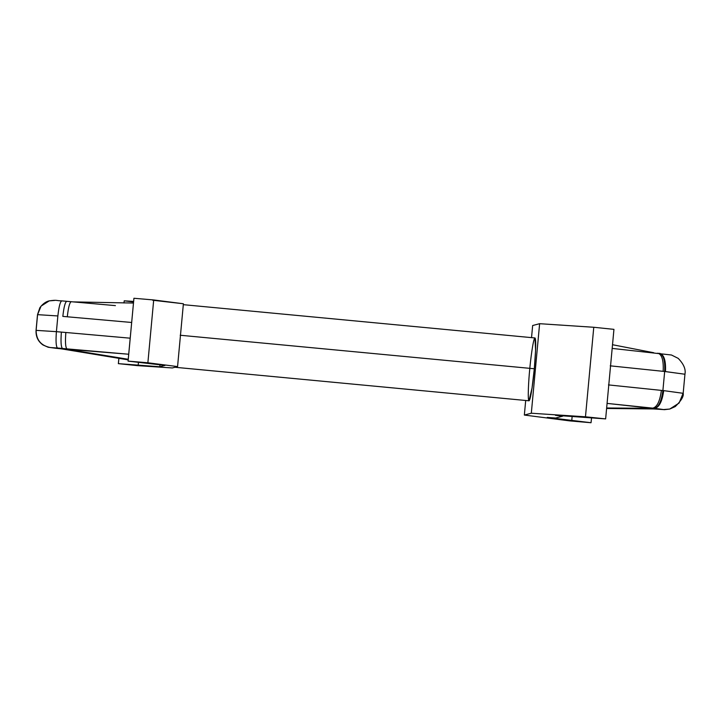 <?xml version="1.0" encoding="UTF-8"?>
<svg xmlns="http://www.w3.org/2000/svg" width="721" height="721" viewBox="0 0 721 721"><rect width="100%" height="100%" fill="white"/><g stroke="black" fill="none" stroke-linecap="round" stroke-linejoin="round"><path stroke-width="1.08" d="M665.456 371.567L684.86 374.226L664.672 371.486L662.896 390.557L663.69 390.638C662.211 401.444 659.192 407.347 654.623 408.329L663.518 409.555L669.764 409.041L663.518 409.555L607.073 403.4L652.757 408.14C657.065 407.122 659.949 401.209 661.391 390.394L662.896 390.557L664.672 371.486L610.227 365.835L663.158 371.333C663.726 360.491 661.95 354.435 657.849 353.164L657.849 353.164C661.95 354.435 663.726 360.491 663.158 371.333L664.672 371.486C665.24 360.689 663.491 354.633 659.418 353.326C663.491 354.633 665.24 360.689 664.672 371.486L665.456 371.567C665.988 360.725 664.077 354.651 659.724 353.362C664.077 354.651 665.988 360.725 665.456 371.567M612.174 348.414L671.467 355.002L678.2 358.364C683.697 364.024 685.95 369.287 684.95 374.172L684.86 374.226M683.093 393.296L663.69 390.638L683.093 393.296L679.101 403.039L669.764 409.041L675.253 406.572C681.264 400.687 683.905 396.244 683.184 393.242L684.95 374.172M65.341 349.243L128.176 359.869L60.717 348.739L128.698 354.236L61.88 348.432L128.239 359.274L61.88 348.432L50.326 347.549C40.971 345.656 36.23 339.924 36.113 330.362L37.573 314.653L41.061 306.128L49.235 300.873L41.061 306.128L37.573 314.653L36.113 330.362L56.409 331.66L36.113 330.362C36.23 339.924 40.971 345.656 50.326 347.549L57.464 348.009C56.04 346.621 55.688 341.168 56.409 331.66L57.869 315.951C58.906 306.515 60.231 301.495 61.835 300.882L61.835 300.882C60.231 301.495 58.906 306.515 57.869 315.951L37.573 314.653L57.869 315.951L56.409 331.66L130.195 338.185L56.409 331.66C55.688 341.168 56.04 346.621 57.464 348.009L50.326 347.549L64.71 349.198M591.562 417.883L591.031 422.731L547.275 417.432L571.762 420.667L572.159 416.332L571.762 420.667L591.031 422.731L569.815 420.902L524.347 415.053L525.699 400.479L524.347 415.053L531.314 413.223L539.623 323.693L593.771 327.271L613.941 329.362L593.771 327.271L585.47 416.801L593.771 327.271L539.623 323.693L531.314 413.223L585.47 416.801L605.631 418.892L555.413 415.296L562.659 416.188L555.684 418.018L547.257 417.441M152.636 300.233L183.395 303.757L153.699 299.954L133.926 298.269L128.095 361.104L147.877 362.78L153.699 299.954L147.877 362.78L177.564 366.583L172.337 367.953L137.107 365.61L118.397 363.645L138.171 365.331L138.45 362.375L138.171 365.331L159.801 366.764L165.037 365.394L128.095 361.104L133.926 298.269L128.068 361.122L165.037 365.394L159.801 366.764L159.99 364.745L159.801 366.764L118.397 363.645L118.902 358.166L118.397 363.645L137.107 365.61L172.337 367.953L177.564 366.583L183.395 303.757L177.564 366.583L147.877 362.78L128.095 361.104M133.547 301.991L124.219 300.819L133.601 301.423L124.219 300.819L123.994 302.991M669.764 409.041L664.456 409.663L647.377 408.447L653.92 408.951L606.604 408.465L653.92 408.951L655.659 408.501L606.649 407.987L654.623 408.329L652.514 408.888L663.518 409.555L652.775 408.906M71.262 301.72L71.262 301.72C69.658 302.333 68.333 307.353 67.296 316.78C68.333 307.353 69.658 302.333 71.262 301.72L66.801 301.324C65.196 301.937 63.872 306.957 62.835 316.393L131.646 322.476L62.835 316.393C63.872 306.957 65.196 301.937 66.801 301.324L104.797 304.686M174.951 367.268L529.016 400.795L532.053 387.997L534.306 368.764L180.187 335.247L534.306 368.764L535.586 350.298L534.955 337.951L183.305 304.668M539.623 323.693L532.657 325.522L531.53 337.626L532.657 325.522L539.623 323.693M534.306 368.764C533.549 377.93 530.827 399.903 529.07 400.786C527.393 400.813 528.718 379.201 529.665 369.981C530.422 360.815 533.143 338.843 534.901 337.96C536.577 337.942 535.252 359.554 534.306 368.764M547.275 417.432L555.684 418.018L562.659 416.188L555.413 415.296L605.631 418.892L585.47 416.801L531.314 413.223L524.347 415.053L569.815 420.902L591.031 422.731M133.448 303.045L73.344 301.901L133.448 303.045M612.517 344.719L653.749 352.731L612.517 344.719M62.43 348.441L57.464 348.009L62.43 348.441C61.015 347.062 60.663 341.61 61.375 332.093C60.663 341.61 61.015 347.062 62.43 348.441M67.423 301.369L61.772 300.873C56.148 300.801 57.554 299.639 49.235 300.873L54.697 300.432M71.145 301.702L70.64 301.648M61.636 348.892L61.033 348.811M60.771 348.784L55.977 348.297M66.891 348.838C65.476 347.45 65.124 342.006 65.845 332.489C65.124 342.006 65.476 347.45 66.891 348.838M608.461 384.906L661.391 390.394L608.461 384.906M661.391 390.394C659.949 401.209 657.065 407.122 652.757 408.14L654.317 408.302C658.615 407.239 661.472 401.327 662.896 390.557L661.391 390.394M662.896 390.557C661.472 401.327 658.615 407.239 654.317 408.302L654.623 408.329C659.192 407.347 662.211 401.444 663.69 390.638L662.896 390.557M118.875 358.157L118.361 363.663M605.64 418.883L613.941 329.362M49.235 300.873C48.857 300.963 44.224 301.702 39.853 307.759L37.51 314.689L36.05 330.398C35.762 336.644 38.078 341.502 42.999 344.98L48.127 347.234L56.112 348.315M66.738 301.315L67.287 301.351M115.414 305.623L70.784 301.666M67.963 349.523L65.214 349.243M61.51 348.874L60.906 348.802M652.271 408.87L647.116 408.428"/></g></svg>
